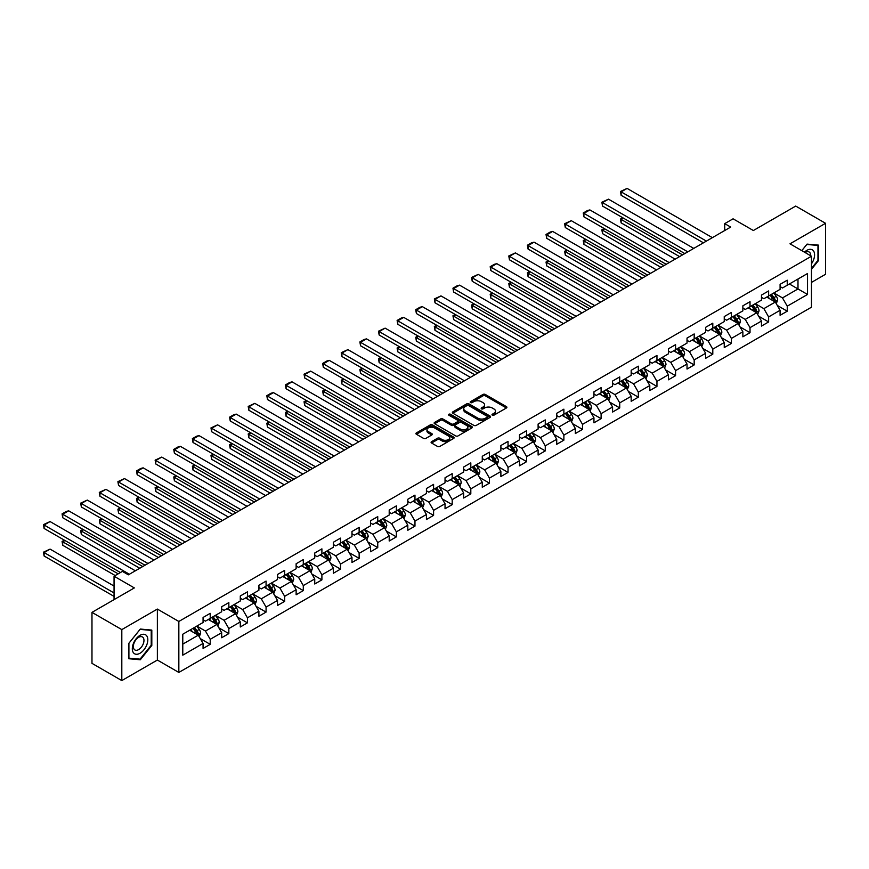 <?xml version="1.0" encoding="UTF-8"?>
<svg xmlns="http://www.w3.org/2000/svg" width="869" height="869" viewBox="0 0 869 869"><rect width="100%" height="100%" fill="white"/><g stroke="black" fill="none" stroke-linecap="round" stroke-linejoin="round"><path stroke-width="1.3" d="M492.321 415.165A1.162 0.673 0 0 0 493.961 415.165L506.41 407.985A1.651 0.956 0 0 0 506.899 407.311A1.651 0.956 0 0 0 506.41 406.627L485.326 394.461A1.651 0.956 0 0 0 482.99 394.461L470.542 401.641A1.162 0.673 0 0 0 472.182 402.597L473.79 401.663A5.301 3.063 0 0 1 481.285 401.663L483.045 402.673A5.301 3.063 0 0 1 484.598 404.845A5.301 3.063 0 0 1 483.045 407.007L481.437 407.93A1.162 0.673 0 0 0 483.077 408.875L484.685 407.952A5.301 3.063 0 0 1 492.18 407.952L493.94 408.962A5.301 3.063 0 0 1 495.493 411.124A5.301 3.063 0 0 1 493.94 413.296L492.321 414.22A1.162 0.673 0 0 0 492.321 415.165L492.321 414.22M431.567 441.658A1.651 0.956 0 0 0 431.089 442.332A1.651 0.956 0 0 0 431.567 443.005L437.487 446.427A1.651 0.956 0 0 0 439.823 446.427L453.651 438.443A1.651 0.956 0 0 0 454.129 437.77A1.651 0.956 0 0 0 453.651 437.096L432.566 424.919A1.651 0.956 0 0 0 430.22 424.919L416.403 432.903A1.651 0.956 0 0 0 415.914 433.577A1.651 0.956 0 0 0 416.403 434.25L423.551 438.378A1.651 0.956 0 0 0 425.886 438.378L431.806 434.967A1.651 0.956 0 0 0 432.284 434.283A1.651 0.956 0 0 0 431.806 433.609L428.265 431.567A4.432 2.553 0 0 1 426.961 429.753A4.432 2.553 0 0 1 429.699 427.396A4.432 2.553 0 0 1 434.533 427.95L448.404 435.966A4.432 2.553 0 0 1 449.707 437.77A4.432 2.553 0 0 1 446.97 440.138A4.432 2.553 0 0 1 442.136 439.584L439.823 438.248A1.651 0.956 0 0 0 437.487 438.248L431.567 441.658L431.567 443.005L437.487 439.616L437.487 438.248M811.472 282.403L825.55 274.278L825.55 223.3L795.722 206.072L753.358 230.524L733.078 218.814L724.724 223.637L730.688 227.081L128.373 574.833L122.399 571.389L114.056 576.212L114.056 599.632M121.812 629.601L121.812 680.579L157.365 660.049L157.365 609.071L121.812 629.601L91.973 612.373L134.337 587.922L114.056 576.212M157.365 609.071L178.84 621.465L811.472 256.225L811.472 307.202L178.84 672.443L178.84 621.465M825.55 223.3L789.997 243.82L811.472 256.225M473.909 425.397A1.651 0.956 0 0 0 476.255 425.397L490.073 417.413A1.651 0.956 0 0 0 490.561 416.74A1.651 0.956 0 0 0 490.073 416.066L468.988 403.889A1.651 0.956 0 0 0 466.642 403.889L452.825 411.873A1.651 0.956 0 0 0 452.347 412.547A1.651 0.956 0 0 0 452.825 413.22L473.909 425.397M449.251 415.415A1.162 0.673 0 0 1 450.424 415.588L450.424 414.209L471.856 426.581A1.651 0.956 0 0 1 472.345 427.255A1.651 0.956 0 0 1 471.856 427.928L458.039 435.912A1.651 0.956 0 0 1 455.693 435.912L434.619 423.735L434.619 422.388A1.651 0.956 0 0 0 434.131 423.062A1.651 0.956 0 0 0 434.619 423.735M434.619 422.388L440.529 418.977A1.651 0.956 0 0 1 442.875 418.977L451.424 423.909A1.651 0.956 0 0 0 453.759 423.909L457.691 421.639A1.651 0.956 0 0 0 458.169 420.965A1.651 0.956 0 0 0 457.691 420.292L448.784 415.154A1.162 0.673 0 0 1 450.424 414.209M121.812 680.579L91.973 663.351L91.973 612.373M200.261 638.585L210.222 644.342L210.222 639.312L221.682 632.697L221.682 637.727L228.84 633.599L228.84 628.569L240.289 621.954L240.289 626.984L247.448 622.845L247.448 617.816L258.908 611.2L258.908 616.23L266.066 612.102L266.066 607.073L277.515 600.457L277.515 605.487L284.674 601.359L284.674 596.33L296.133 589.714L296.133 594.744L303.292 590.605L303.292 585.576L314.741 578.96L314.741 583.99L321.899 579.862L321.899 574.833L333.359 568.217L333.359 573.247L340.518 569.119L340.518 564.09L351.978 557.474L351.978 562.504L359.136 558.365L359.136 553.336L370.585 546.72L370.585 551.75L377.743 547.622L377.743 542.593L389.203 535.977L389.203 541.007L396.362 536.879L396.362 531.85L407.811 525.234L407.811 530.264L414.969 526.125L414.969 521.096L426.429 514.491L426.429 519.51L433.588 515.382L433.588 510.353L445.037 503.738L445.037 508.767L452.206 504.639L452.206 499.61L463.655 492.995L463.655 498.024L470.813 493.885L470.813 488.856L482.273 482.252L482.273 487.27L489.432 483.142L489.432 478.113L500.881 471.498L500.881 476.527L508.039 472.399L508.039 467.37L519.499 460.755L519.499 465.784L526.657 461.645L526.657 456.616L538.107 450.012L538.107 455.041L545.265 450.902L545.265 445.873L556.725 439.258L556.725 444.287L563.883 440.159L563.883 435.13L575.343 428.515L575.343 433.544L582.502 429.405L582.502 424.376L593.951 417.772L593.951 422.801L601.109 418.662L601.109 413.633L612.569 407.018L612.569 412.047L619.727 407.919L619.727 402.89L631.176 396.275L631.176 401.304L638.335 397.166L638.335 392.136L649.795 385.532L649.795 390.561L656.953 386.423L656.953 381.393L668.402 374.778L668.402 379.807L675.571 375.68L675.571 370.65L687.021 364.035L687.021 369.064L694.179 364.926L694.179 359.896L705.639 353.292L705.639 358.321L712.797 354.183L712.797 349.153L724.246 342.538L724.246 347.567L731.405 343.44L731.405 338.41L742.865 331.795L742.865 336.824L750.023 332.686L750.023 327.656L761.472 321.052L761.472 326.081L768.63 321.943L768.63 316.913L780.09 310.298L780.09 315.328L787.249 311.2L787.249 306.17L807.529 294.461L807.529 273.518L797.992 279.025L797.992 288.942L807.529 294.461M210.222 644.342L203.064 648.47L203.064 643.44L182.783 655.161L182.783 634.218L203.064 622.497L203.064 617.479L210.222 613.34L210.222 618.37L221.682 611.754L221.682 606.725L228.84 602.597L228.84 607.627L240.289 601.011L240.289 595.982L247.448 591.843L247.448 596.873L258.908 590.268L258.908 585.239L266.066 581.1L266.066 586.13L277.515 579.514L277.515 574.485L284.674 570.357L284.674 575.387L296.133 568.771L296.133 563.742L303.292 559.603L303.292 564.633L314.741 558.028L314.741 552.999L321.899 548.86L321.899 553.89L333.359 547.274L333.359 542.245L340.518 538.117L340.518 543.147L351.978 536.531L351.978 531.502L359.136 527.364L359.136 532.393L370.585 525.788L370.585 520.759L377.743 516.62L377.743 521.65L389.203 515.035L389.203 510.005L396.362 505.877L396.362 510.907L407.811 504.292L407.811 499.262L414.969 495.124L414.969 500.153L426.429 493.549L426.429 488.519L433.588 484.381L433.588 489.41L445.037 482.795L445.037 477.765L452.206 473.638L452.206 478.667L463.655 472.052L463.655 467.022L470.813 462.884L470.813 467.913L482.273 461.309L482.273 456.279L489.432 452.141L489.432 457.17L500.881 450.555L500.881 445.525L508.039 441.398L508.039 446.427L519.499 439.812L519.499 434.782L526.657 430.644L526.657 435.673L538.107 429.069L538.107 424.039L545.265 419.901L545.265 424.93L556.725 418.315L556.725 413.286L563.883 409.158L563.883 414.187L575.343 407.572L575.343 402.543L582.502 398.404L582.502 403.433L593.951 396.829L593.951 391.8L601.109 387.661L601.109 392.69L612.569 386.075L612.569 381.046L619.727 376.918L619.727 381.947L631.176 375.332L631.176 370.303L638.335 366.175L638.335 371.193L649.795 364.589L649.795 359.56L656.953 355.421L656.953 360.45L668.402 353.835L668.402 348.806L675.571 344.678L675.571 349.707L687.021 343.092L687.021 338.063L694.179 333.935L694.179 338.953L705.639 332.349L705.639 327.32L712.797 323.181L712.797 328.21L724.246 321.595L724.246 316.566L731.405 312.438L731.405 317.467L742.865 310.852L742.865 305.823L750.023 301.695L750.023 306.724L761.472 300.109L761.472 295.08L768.63 290.941L768.63 295.971L780.09 289.355L780.09 284.326L787.249 280.198L787.249 285.228L807.529 273.518M208.31 619.467L216.902 624.431L205.453 631.046L196.861 626.082M203.064 619.749L205.453 621.129L210.222 618.37M205.453 631.046L210.222 639.312M216.902 624.431L221.682 632.697M226.928 608.724L235.521 613.688L224.061 620.303L215.469 615.339M221.682 608.995L224.061 610.375L228.84 607.627M224.061 620.303L228.84 628.569M235.521 613.688L240.289 621.954M245.536 597.981L254.128 602.934L242.679 609.549L234.087 604.596M240.289 598.252L242.679 599.632L247.448 596.873M242.679 609.549L247.448 617.816M254.128 602.934L258.908 611.2M264.154 587.227L272.747 592.191L261.287 598.806L252.694 593.842M258.908 587.509L261.287 588.889L266.066 586.13M261.287 598.806L266.066 607.073M272.747 592.191L277.515 600.457M282.773 576.484L291.354 581.448L279.905 588.063L271.313 583.099M277.515 576.766L279.905 578.135L284.674 575.387M279.905 588.063L284.674 596.33M291.354 581.448L296.133 589.714M301.38 565.741L309.972 570.694L298.523 577.309L289.931 572.356M296.133 566.012L298.523 567.392L303.292 564.633M298.523 577.309L303.292 585.576M309.972 570.694L314.741 578.96M319.998 554.987L328.591 559.951L317.131 566.566L308.538 561.602M314.741 555.269L317.131 556.649L321.899 553.89M317.131 566.566L321.899 574.833M328.591 559.951L333.359 568.217M338.606 544.244L347.198 549.208L335.749 555.823L327.157 550.859M333.359 544.526L335.749 545.895L340.518 543.147M335.749 555.823L340.518 564.09M347.198 549.208L351.978 557.474M357.224 533.501L365.816 538.454L354.356 545.069L345.764 540.116M351.978 533.772L354.356 535.152L359.136 532.393M354.356 545.069L359.136 553.336M365.816 538.454L370.585 546.72M375.832 522.758L384.424 527.711L372.975 534.326L364.383 529.362M370.585 523.029L372.975 524.409L377.743 521.65M372.975 534.326L377.743 542.593M384.424 527.711L389.203 535.977M394.45 512.004L403.042 516.968L391.582 523.583L383.001 518.619M389.203 512.286L391.582 513.655L396.362 510.907M391.582 523.583L396.362 531.85M403.042 516.968L407.811 525.234M413.068 501.261L421.661 506.214L410.201 512.829L401.608 507.876M407.811 501.532L410.201 502.912L414.969 500.153M410.201 512.829L414.969 521.096M421.661 506.214L426.429 514.491M431.676 490.518L440.268 495.471L428.819 502.086L420.227 497.122M426.429 490.789L428.819 492.169L433.588 489.41M428.819 502.086L433.588 510.353M440.268 495.471L445.037 503.738M450.294 479.764L458.886 484.728L447.426 491.343L438.834 486.379M445.037 480.046L447.426 481.415L452.206 478.667M447.426 491.343L452.206 499.61M458.886 484.728L463.655 492.995M468.902 469.021L477.494 473.985L466.045 480.59L457.452 475.636M463.655 469.293L466.045 470.672L470.813 467.913M466.045 480.59L470.813 488.856M477.494 473.985L482.273 482.252M487.52 458.278L496.112 463.231L484.652 469.847L476.06 464.882M482.273 458.55L484.652 459.929L489.432 457.17M484.652 469.847L489.432 478.113M496.112 463.231L500.881 471.498M506.138 447.524L514.72 452.488L503.27 459.104L494.678 454.139M500.881 447.807L503.27 449.175L508.039 446.427M503.27 459.104L508.039 467.37M514.72 452.488L519.499 460.755M524.746 436.781L533.338 441.745L521.878 448.35L513.297 443.396M519.499 437.053L521.878 438.432L526.657 435.673M521.878 448.35L526.657 456.616M533.338 441.745L538.107 450.012M543.364 426.038L551.956 430.991L540.496 437.607L531.904 432.643M538.107 426.31L540.496 427.689L545.265 424.93M540.496 437.607L545.265 445.873M551.956 430.991L556.725 439.258M561.971 415.284L570.564 420.248L559.115 426.864L550.522 421.899M556.725 415.567L559.115 416.935L563.883 414.187M559.115 426.864L563.883 435.13M570.564 420.248L575.343 428.515M580.59 404.541L589.182 409.505L577.722 416.11L569.13 411.156M575.343 404.813L577.722 406.192L582.502 403.433M577.722 416.11L582.502 424.376M589.182 409.505L593.951 417.772M599.197 393.798L607.789 398.752L596.34 405.367L587.748 400.403M593.951 394.07L596.34 395.449L601.109 392.69M596.34 405.367L601.109 413.633M607.789 398.752L612.569 407.018M617.816 383.044L626.408 388.008L614.948 394.624L606.356 389.66M612.569 383.327L614.948 384.695L619.727 381.947M614.948 394.624L619.727 402.89M626.408 388.008L631.176 396.275M636.434 372.301L645.015 377.265L633.566 383.87L624.974 378.917M631.176 372.573L633.566 373.952L638.335 371.193M633.566 383.87L638.335 392.136M645.015 377.265L649.795 385.532M655.041 361.558L663.634 366.512L652.184 373.127L643.592 368.163M649.795 361.83L652.184 363.209L656.953 360.45M652.184 373.127L656.953 381.393M663.634 366.512L668.402 374.778M673.66 350.804L682.252 355.769L670.792 362.384L662.2 357.42M668.402 351.087L670.792 352.456L675.571 349.707M670.792 362.384L675.571 370.65M682.252 355.769L687.021 364.035M692.267 340.061L700.859 345.026L689.41 351.63L680.818 346.677M687.021 340.333L689.41 341.713L694.179 338.953M689.41 351.63L694.179 359.896M700.859 345.026L705.639 353.292M710.885 329.318L719.478 334.272L708.018 340.887L699.426 335.923M705.639 329.59L708.018 330.97L712.797 328.21M708.018 340.887L712.797 349.153M719.478 334.272L724.246 342.538M729.493 318.565L738.085 323.529L726.636 330.144L718.044 325.18M724.246 318.847L726.636 320.226L731.405 317.467M726.636 330.144L731.405 338.41M738.085 323.529L742.865 331.795M748.111 307.822L756.703 312.786L745.244 319.39L736.662 314.437M742.865 308.093L745.244 309.473L750.023 306.724M745.244 319.39L750.023 327.656M756.703 312.786L761.472 321.052M766.73 297.079L775.322 302.032L763.862 308.647L755.27 303.683M761.472 297.35L763.862 298.73L768.63 295.971M763.862 308.647L768.63 316.913M775.322 302.032L780.09 310.298M789.4 283.989L797.992 288.942L782.48 297.904L773.888 292.94M780.09 286.607L782.48 287.987L787.249 285.228M782.48 297.904L787.249 306.17M157.365 660.049L178.84 672.443M724.724 223.637L724.724 230.524M182.783 644.135L198.295 635.174L189.703 630.221M198.295 635.174L203.064 643.44M777.288 305.443L787.249 311.2M758.67 316.197L768.63 321.943M740.062 326.94L750.023 332.686M721.444 337.683L731.405 343.44M702.825 348.436L712.797 354.183M684.218 359.179L694.179 364.926M665.6 369.922L675.571 375.68M646.992 380.676L656.953 386.423M628.374 391.419L638.335 397.166M609.766 402.162L619.727 407.919M591.148 412.905L601.109 418.662M572.53 423.659L582.502 429.405M553.922 434.402L563.883 440.159M535.304 445.145L545.265 450.902M516.697 455.899L526.657 461.645M498.078 466.642L508.039 472.399M479.471 477.385L489.432 483.142M460.852 488.139L470.813 493.885M442.234 498.882L452.206 504.639M423.627 509.625L433.588 515.382M405.008 520.379L414.969 526.125M386.401 531.122L396.362 536.879M367.783 541.865L377.743 547.622M349.164 552.619L359.136 558.365M330.557 563.362L340.518 569.119M311.938 574.105L321.899 579.862M293.331 584.859L303.292 590.605M274.713 595.602L284.674 601.359M256.105 606.345L266.066 612.102M237.487 617.099L247.448 622.845M218.869 627.842L228.84 633.599M811.472 269.325L818.565 260.494L818.565 245.134L807.051 244.113L801.805 250.641L806.812 244.45L817.968 245.449L817.968 260.32L811.472 268.412M128.786 658.735L140.3 659.767L151.814 645.439L151.814 630.09L140.3 629.058L128.786 643.386L128.786 658.735M817.968 260.146L818.565 260.494M151.217 645.091L151.814 645.439M139.083 659.06L140.3 659.767M492.788 415.328L493.94 414.665A5.301 3.063 0 0 0 495.493 412.503L495.493 411.124M484.598 404.845L484.598 406.214A5.301 3.063 0 0 1 483.045 408.387L481.893 409.049M506.41 406.627L506.41 407.985L485.326 395.84A1.651 0.956 0 0 0 482.99 395.84L471.009 402.76M490.051 417.435L468.988 405.269A1.651 0.956 0 0 0 466.642 405.269L452.847 413.242M487.14 417.218A1.162 0.673 0 0 0 487.14 416.273L468.641 405.584A1.162 0.673 0 0 0 467.001 405.584L465.295 406.562A5.301 3.063 0 0 0 463.753 408.723A5.301 3.063 0 0 0 465.295 410.896L477.95 418.195A5.301 3.063 0 0 0 485.445 418.195L487.14 417.218L487.14 418.597A1.162 0.673 0 0 0 487.487 418.119L487.487 416.74M463.753 408.723L463.753 410.103A5.301 3.063 0 0 0 465.295 412.264L465.295 410.896M487.14 418.597L485.445 419.575A5.301 3.063 0 0 1 477.95 419.575L465.295 412.264M434.641 423.757L440.529 420.346L440.529 418.977M458.169 420.965L458.169 422.345A1.651 0.956 0 0 1 457.691 423.018L453.759 425.289A1.651 0.956 0 0 1 451.424 425.289L442.875 420.346A1.651 0.956 0 0 0 440.529 420.346M450.424 415.588L471.834 427.95M460.298 429.025A4.432 2.553 0 0 0 465.121 429.59A4.432 2.553 0 0 0 467.859 427.222A4.432 2.553 0 0 0 466.555 425.408L461.667 422.595A1.651 0.956 0 0 0 459.332 422.595L455.399 424.854A1.651 0.956 0 0 0 454.921 425.528A1.651 0.956 0 0 0 455.399 426.212L460.298 429.025L460.298 430.405A4.432 2.553 0 0 0 465.121 430.959A4.432 2.553 0 0 0 467.859 428.602L467.859 427.222M454.921 425.528L454.921 426.907A1.651 0.956 0 0 0 455.399 427.581L455.399 426.212M460.298 430.405L455.399 427.581M449.707 437.77L449.707 439.149A4.432 2.553 0 0 1 446.97 441.506A4.432 2.553 0 0 1 442.136 440.952L439.823 439.616A1.651 0.956 0 0 0 437.487 439.616M426.961 429.753L426.961 431.133A4.432 2.553 0 0 0 428.265 432.947L428.265 431.567M431.806 433.609L431.806 434.967L428.265 432.947M453.629 438.454L432.566 426.299A1.651 0.956 0 0 0 430.22 426.299L416.425 434.272M776.256 303.672L777.679 300.087A4.475 2.585 -120 0 0 776.256 296.286L773.79 292.994M769.499 298.675L767.827 296.438M682.545 254.878L621.129 219.422L621.129 222.866L679.558 256.605M770.086 295.134L772.552 298.415A4.475 2.585 60 0 1 773.834 301.108L775.267 300.283A4.475 2.585 -120 0 0 773.986 297.589L771.52 294.309M770.401 294.949L773.138 298.599A2.281 1.314 60 0 1 773.551 299.294L775.267 300.283M623.399 218.119L621.129 219.422L620.477 219.042L622.747 217.739M621.129 222.866L620.477 219.042M706.41 241.104L621.129 191.864L621.129 195.308L703.423 242.82M712.374 237.661L627.103 188.421L621.129 191.864L620.477 191.495L627.103 188.421M621.129 195.308L620.477 191.495M811.472 263.807A10.971 6.333 120 0 0 813.536 259.929A10.971 6.333 120 0 0 812.852 250.218A10.971 6.333 120 0 0 804.444 252.173M817.229 245.015L817.968 245.449M810.712 255.779A7.506 4.334 120 0 0 809.158 252.01A7.506 4.334 120 0 0 805.118 252.553M140.061 653.227A10.971 6.333 120 0 0 147.817 639.79A10.971 6.333 120 0 0 140.061 635.315A10.971 6.333 120 0 0 132.305 648.752A10.971 6.333 120 0 0 140.061 653.227M138.649 649.588A7.506 4.334 120 0 0 143.559 642.973A7.506 4.334 120 0 0 142.407 636.955A7.506 4.334 120 0 0 138.649 637.325A7.506 4.334 120 0 0 133.75 643.94A7.506 4.334 120 0 0 134.891 649.958A7.506 4.334 120 0 0 138.649 649.588M128.905 643.277L140.061 629.395L151.217 630.394L151.217 645.265L140.061 659.147L128.905 658.148L128.905 643.277M150.478 629.971L151.217 630.394M757.649 314.415L759.061 310.841A4.475 2.585 -120 0 0 757.638 307.029L755.172 303.748M750.881 309.418L749.208 307.192M663.927 265.632L602.521 230.166L602.521 233.62L660.951 267.348M751.479 305.877L753.944 309.168A4.475 2.585 60 0 1 755.215 311.852L756.649 311.026A4.475 2.585 -120 0 0 755.367 308.343L752.912 305.052M751.783 305.703L754.52 309.342A2.281 1.314 60 0 1 754.933 310.037L756.649 311.026M604.791 228.862L602.521 230.166L601.859 229.796L604.129 228.482M602.521 233.62L601.859 229.796M739.03 325.158L740.453 321.584A4.475 2.585 -120 0 0 739.019 317.782L736.564 314.491M732.274 320.172L730.601 317.935M645.319 276.375L583.903 240.919L583.903 244.363L642.332 278.091M732.86 316.62L735.326 319.911A4.475 2.585 60 0 1 736.608 322.605L738.042 321.78A4.475 2.585 -120 0 0 736.76 319.086L734.294 315.795M733.175 316.446L735.902 320.096A2.281 1.314 60 0 1 736.325 320.78L738.042 321.78M586.173 239.605L583.903 240.919L583.251 240.539L585.521 239.225M583.903 244.363L583.251 240.539M687.792 251.847L602.521 202.618L602.521 206.062L684.815 253.574M693.766 248.404L608.485 199.175L602.521 202.618L601.859 202.238L608.485 199.175M602.521 206.062L601.859 202.238M669.184 262.601L583.903 213.361L583.903 216.805L666.197 264.317M675.148 259.147L589.866 209.918L583.903 213.361L583.251 212.981L587.422 210.57L589.866 209.918M583.903 216.805L583.251 212.981M720.423 335.912L721.835 332.327A4.475 2.585 -120 0 0 720.412 328.525L717.946 325.234M713.655 330.915L711.983 328.678M626.701 287.118L565.295 251.662L565.295 255.106L623.725 288.845M714.253 327.374L716.708 330.654A4.475 2.585 60 0 1 717.99 333.348L719.423 332.523A4.475 2.585 -120 0 0 718.142 329.829L715.676 326.548M714.557 327.189L717.294 330.839A2.281 1.314 60 0 1 717.707 331.534L719.423 332.523M567.555 250.359L565.295 251.662L564.633 251.282L566.903 249.979M565.295 255.106L564.633 251.282M701.804 346.655L703.227 343.081A4.475 2.585 -120 0 0 701.794 339.268L699.339 335.988M695.037 341.658L693.364 339.431M608.094 297.871L546.677 262.405L546.677 265.86L605.106 299.588M695.634 338.117L698.1 341.408A4.475 2.585 60 0 1 699.382 344.091L700.805 343.266A4.475 2.585 -120 0 0 699.534 340.583L697.068 337.291M695.95 337.943L698.676 341.582A2.281 1.314 60 0 1 699.089 342.277L700.805 343.266M548.947 261.102L546.677 262.405L546.025 262.036L548.285 260.722M546.677 265.86L546.025 262.036M683.186 357.398L684.609 353.824A4.475 2.585 -120 0 0 683.186 350.022L680.72 346.731M676.43 352.412L674.757 350.174M589.475 308.614L528.059 273.159L528.059 276.603L586.499 310.331M677.016 348.86L679.482 352.151A4.475 2.585 60 0 1 680.764 354.845L682.198 354.02A4.475 2.585 -120 0 0 680.916 351.326L678.45 348.034M677.331 348.686L680.069 352.336A2.281 1.314 60 0 1 680.481 353.02L682.198 354.02M530.329 271.845L528.059 273.159L527.407 272.779L529.677 271.465M528.059 276.603L527.407 272.779M650.566 273.344L565.295 224.104L565.295 227.548L647.59 275.06M656.529 269.901L571.259 220.661L565.295 224.104L564.633 223.724L571.259 220.661M565.295 227.548L564.633 223.724M631.959 284.087L546.677 234.858L546.677 238.302L628.971 285.814M637.922 280.644L552.641 231.415L546.677 234.858L546.025 234.478L550.196 232.066L552.641 231.415M546.677 238.302L546.025 234.478M613.34 294.841L528.059 245.601L528.059 249.045L610.353 296.557M619.304 291.387L534.033 242.158L528.059 245.601L527.407 245.221L531.589 242.809L534.033 242.158M528.059 249.045L527.407 245.221M664.579 368.152L665.991 364.567A4.475 2.585 -120 0 0 664.568 360.765L662.102 357.474M657.811 363.155L656.138 360.917M570.868 319.357L509.451 283.902L509.451 287.346L567.881 321.085M658.409 359.614L660.874 362.894A4.475 2.585 60 0 1 662.145 365.588L663.579 364.763A4.475 2.585 -120 0 0 662.297 362.069L659.843 358.788M658.724 359.429L661.45 363.079A2.281 1.314 60 0 1 661.863 363.774L663.579 364.763M511.722 282.599L509.451 283.902L508.789 283.522L511.059 282.219M509.451 287.346L508.789 283.522M594.733 305.584L509.451 256.344L509.451 259.788L591.746 307.3M600.696 302.14L515.415 252.901L509.451 256.344L508.789 255.964L515.415 252.901M509.451 259.788L508.789 255.964M645.96 378.895L647.383 375.321A4.475 2.585 -120 0 0 645.96 371.508L643.494 368.228M639.204 373.898L637.531 371.671M552.249 330.111L490.833 294.645L490.833 298.1L549.262 331.828M639.79 370.357L642.256 373.648A4.475 2.585 60 0 1 643.538 376.331L644.972 375.506A4.475 2.585 -120 0 0 643.69 372.823L641.224 369.531M640.105 370.183L642.843 373.822A2.281 1.314 60 0 1 643.256 374.517L644.972 375.506M493.103 293.342L490.833 294.645L490.181 294.276L492.451 292.962M490.833 298.1L490.181 294.276M576.114 316.327L490.833 267.098L490.833 270.541L573.127 318.054M582.078 312.883L496.807 263.655L490.833 267.098L490.181 266.718L494.352 264.306L496.807 263.655M490.833 270.541L490.181 266.718M627.353 389.638L628.765 386.064A4.475 2.585 -120 0 0 627.342 382.251L624.876 378.971M620.585 384.652L618.913 382.414M533.631 340.854L472.225 305.399L472.225 308.843L530.655 342.571M621.183 381.1L623.638 384.391A4.475 2.585 60 0 1 624.92 387.085L626.353 386.26A4.475 2.585 -120 0 0 625.072 383.566L622.617 380.274M621.487 380.926L624.224 384.576A2.281 1.314 60 0 1 624.637 385.26L626.353 386.26M474.485 304.085L472.225 305.399L471.563 305.019L473.833 303.705M472.225 308.843L471.563 305.019M557.496 327.081L472.225 277.841L472.225 281.284L554.52 328.797M563.47 323.626L478.189 274.398L472.225 277.841L471.563 277.461L478.189 274.398M472.225 281.284L471.563 277.461M608.734 400.392L610.157 396.807A4.475 2.585 -120 0 0 608.724 393.005L606.269 389.714M601.967 395.395L600.294 393.157M515.024 351.597L453.607 316.142L453.607 319.586L512.037 353.325M602.565 391.854L605.03 395.134A4.475 2.585 60 0 1 606.312 397.828L607.746 397.003A4.475 2.585 -120 0 0 606.464 394.309L603.998 391.028M602.88 391.669L605.606 395.319A2.281 1.314 60 0 1 606.019 396.014L607.746 397.003M455.877 314.839L453.607 316.142L452.955 315.762L455.215 314.459M453.607 319.586L452.955 315.762M538.889 337.824L453.607 288.584L453.607 292.027L535.901 339.54M544.852 334.38L459.571 285.141L453.607 288.584L452.955 288.204L457.127 285.792L459.571 285.141M453.607 292.027L452.955 288.204M590.127 411.135L591.539 407.561A4.475 2.585 -120 0 0 590.116 403.748L587.65 400.468M583.36 406.138L581.687 403.911M496.405 362.351L435 326.885L435 330.339L493.429 364.068M583.957 402.597L586.412 405.888A4.475 2.585 60 0 1 587.694 408.571L589.128 407.746A4.475 2.585 -120 0 0 587.846 405.063L585.38 401.771M584.261 402.423L586.999 406.062A2.281 1.314 60 0 1 587.411 406.757L589.128 407.746M437.259 325.582L435 326.885L434.337 326.516L436.607 325.202M435 330.339L434.337 326.516M520.27 348.567L435 299.338L435 302.781L517.294 350.294M526.234 345.123L440.963 295.894L435 299.338L434.337 298.958L440.963 295.894M435 302.781L434.337 298.958M571.509 421.878L572.932 418.304A4.475 2.585 -120 0 0 571.498 414.491L569.043 411.211M564.741 416.881L563.069 414.654M477.798 373.094L416.381 337.639L416.381 341.082L474.811 374.811M565.339 413.34L567.805 416.631A4.475 2.585 60 0 1 569.086 419.325L570.509 418.5A4.475 2.585 -120 0 0 569.238 415.806L566.773 412.514M565.654 413.166L568.38 416.816A2.281 1.314 60 0 1 568.793 417.5L570.509 418.5M418.652 336.325L416.381 337.639L415.73 337.259L417.989 335.945M416.381 341.082L415.73 337.259M501.663 359.31L416.381 310.081L416.381 313.524L498.676 361.037M507.626 355.866L422.345 306.638L416.381 310.081L415.73 309.701L419.901 307.289L422.345 306.638M416.381 313.524L415.73 309.701M552.89 432.632L554.313 429.047A4.475 2.585 -120 0 0 552.89 425.245L550.425 421.954M546.134 427.635L544.461 425.397M459.18 383.837L397.763 348.382L397.763 351.826L456.192 385.564M546.72 424.094L549.186 427.374A4.475 2.585 60 0 1 550.468 430.068L551.902 429.243A4.475 2.585 -120 0 0 550.62 426.549L548.154 423.268M547.035 423.909L549.773 427.559A2.281 1.314 60 0 1 550.186 428.254L551.902 429.243M400.033 347.079L397.763 348.382L397.111 348.002L399.382 346.698M397.763 351.826L397.111 348.002M483.045 370.064L397.763 320.824L397.763 324.267L480.057 371.78M489.008 366.62L403.737 317.381L397.763 320.824L397.111 320.444L401.282 318.032L403.737 317.381M397.763 324.267L397.111 320.444M534.283 443.375L535.695 439.801A4.475 2.585 -120 0 0 534.272 435.988L531.806 432.697M527.516 438.378L525.843 436.151M440.572 394.591L379.156 359.125L379.156 362.579L437.585 396.307M528.113 434.837L530.579 438.128A4.475 2.585 60 0 1 531.85 440.811L533.284 439.986A4.475 2.585 -120 0 0 532.002 437.303L529.547 434.011M528.428 434.663L531.155 438.302A2.281 1.314 60 0 1 531.567 438.997L533.284 439.986M381.426 357.822L379.156 359.125L378.493 358.756L380.763 357.441M379.156 362.579L378.493 358.756M464.426 380.807L379.156 331.578L379.156 335.021L461.45 382.534M470.401 377.363L385.119 328.134L379.156 331.578L378.493 331.198L385.119 328.134M379.156 335.021L378.493 331.198M515.665 454.118L517.088 450.544A4.475 2.585 -120 0 0 515.654 446.731L513.199 443.451M508.908 449.121L507.235 446.894M421.954 405.334L360.537 369.879L360.537 373.322L418.967 407.05M509.495 445.58L511.96 448.871A4.475 2.585 60 0 1 513.242 451.565L514.676 450.739A4.475 2.585 -120 0 0 513.394 448.046L510.929 444.754M509.81 445.406L512.536 449.056A2.281 1.314 60 0 1 512.96 449.74L514.676 450.739M362.808 368.565L360.537 369.879L359.885 369.499L362.156 368.184M360.537 373.322L359.885 369.499M445.819 391.55L360.537 342.321L360.537 345.764L442.832 393.277M451.782 388.106L366.501 338.877L360.537 342.321L359.885 341.941L364.057 339.529L366.501 338.877M360.537 345.764L359.885 341.941M497.057 464.861L498.469 461.287A4.475 2.585 -120 0 0 497.046 457.485L494.58 454.194M490.29 459.875L488.617 457.637M403.335 416.077L341.93 380.622L341.93 384.065L400.359 417.804M490.887 456.334L493.342 459.614A4.475 2.585 60 0 1 494.624 462.308L496.058 461.482A4.475 2.585 -120 0 0 494.776 458.789L492.31 455.508M491.191 456.149L493.929 459.799A2.281 1.314 60 0 1 494.342 460.494L496.058 461.482M344.189 379.318L341.93 380.622L341.267 380.242L343.537 378.938M341.93 384.065L341.267 380.242M427.2 402.304L341.93 353.064L341.93 356.507L424.224 404.02M433.175 398.86L347.893 349.62L341.93 353.064L341.267 352.684L347.893 349.62M341.93 356.507L341.267 352.684M478.439 475.615L479.862 472.041A4.475 2.585 -120 0 0 478.428 468.228L475.973 464.937M471.671 470.618L469.999 468.391M384.728 426.831L323.311 391.365L323.311 394.808L381.741 428.547M472.269 467.077L474.735 470.368A4.475 2.585 60 0 1 476.016 473.051L477.439 472.225A4.475 2.585 -120 0 0 476.169 469.542L473.703 466.251M472.584 466.892L475.31 470.542A2.281 1.314 60 0 1 475.723 471.237L477.439 472.225M325.582 390.062L323.311 391.365L322.66 390.996L324.919 389.681M323.311 394.808L322.66 390.996M408.593 413.047L323.311 363.818L323.311 367.261L405.606 414.774M414.556 409.603L329.275 360.374L323.311 363.818L322.66 363.438L326.831 361.026L329.275 360.374M323.311 367.261L322.66 363.438M459.82 486.358L461.243 482.784A4.475 2.585 -120 0 0 459.82 478.971L457.355 475.691M453.064 481.361L451.391 479.134M366.11 437.574L304.704 402.119L304.704 405.562L363.133 439.29M453.661 477.82L456.116 481.111A4.475 2.585 60 0 1 457.398 483.805L458.832 482.979A4.475 2.585 -120 0 0 457.55 480.285L455.084 476.994M453.966 477.646L456.703 481.296A2.281 1.314 60 0 1 457.116 481.98L458.832 482.979M306.963 400.805L304.704 402.119L304.041 401.739L306.312 400.424M304.704 405.562L304.041 401.739M389.975 423.79L304.704 374.561L304.704 378.004L386.998 425.517M395.938 420.346L310.667 371.117L304.704 374.561L304.041 374.181L310.667 371.117M304.704 378.004L304.041 374.181M441.213 497.101L442.636 493.527A4.475 2.585 -120 0 0 441.202 489.725L438.736 486.434M434.446 492.115L432.773 489.877M347.502 448.317L286.086 412.862L286.086 416.305L344.515 450.044M435.043 488.574L437.509 491.854A4.475 2.585 60 0 1 438.78 494.548L440.214 493.722A4.475 2.585 -120 0 0 438.932 491.028L436.477 487.748M435.358 488.389L438.085 492.039A2.281 1.314 60 0 1 438.497 492.734L440.214 493.722M288.356 411.558L286.086 412.862L285.434 412.482L287.693 411.178M286.086 416.305L285.434 412.482M371.367 434.543L286.086 385.304L286.086 388.747L368.38 436.26M377.331 431.1L292.049 381.86L286.086 385.304L285.434 384.924L289.605 382.512L292.049 381.86M286.086 388.747L285.434 384.924M422.595 507.854L424.018 504.281A4.475 2.585 -120 0 0 422.595 500.468L420.129 497.177M415.838 502.858L414.165 500.631M328.884 459.06L267.467 423.605L267.467 427.048L325.897 460.787M416.425 499.317L418.891 502.608A4.475 2.585 60 0 1 420.172 505.291L421.606 504.465A4.475 2.585 -120 0 0 420.324 501.782L417.859 498.491M416.74 499.132L419.477 502.782A2.281 1.314 60 0 1 419.89 503.477L421.606 504.465M269.738 422.301L267.467 423.605L266.816 423.225L269.086 421.921M267.467 427.048L266.816 423.225M352.749 445.286L267.467 396.058L267.467 399.501L349.762 447.014M358.712 441.843L273.442 392.614L267.467 396.058L266.816 395.677L270.987 393.266L273.442 392.614M267.467 399.501L266.816 395.677M403.987 518.597L405.399 515.024A4.475 2.585 -120 0 0 403.976 511.211L401.511 507.93M397.22 513.601L395.547 511.374M310.266 469.814L248.86 434.359L248.86 437.802L307.289 471.53M397.817 510.06L400.272 513.351A4.475 2.585 60 0 1 401.554 516.045L402.988 515.219A4.475 2.585 -120 0 0 401.706 512.525L399.251 509.234M398.121 509.886L400.859 513.536A2.281 1.314 60 0 1 401.272 514.22L402.988 515.219M251.13 433.044L248.86 434.359L248.197 433.979L250.468 432.664M248.86 437.802L248.197 433.979M334.13 456.029L248.86 406.801L248.86 410.244L331.154 457.757M340.105 452.586L254.823 403.357L248.86 406.801L248.197 406.42L254.823 403.357M248.86 410.244L248.197 406.42M385.369 529.34L386.792 525.767A4.475 2.585 -120 0 0 385.358 521.965L382.903 518.674M378.612 524.355L376.929 522.117M291.658 480.557L230.242 445.102L230.242 448.545L288.671 482.284M379.199 520.813L381.665 524.094A4.475 2.585 60 0 1 382.947 526.788L384.38 525.962A4.475 2.585 -120 0 0 383.099 523.268L380.633 519.988M379.514 520.629L382.241 524.279A2.281 1.314 60 0 1 382.664 524.974L384.38 525.962M232.512 443.798L230.242 445.102L229.59 444.722L231.86 443.418M230.242 448.545L229.59 444.722M315.523 466.783L230.242 417.544L230.242 420.987L312.536 468.5M321.487 463.34L236.205 414.1L230.242 417.544L229.59 417.163L233.761 414.752L236.205 414.1M230.242 420.987L229.59 417.163M366.761 540.094L368.174 536.521A4.475 2.585 -120 0 0 366.751 532.708L364.285 529.417M359.994 535.098L358.321 532.871M273.04 491.3L211.634 455.845L211.634 459.288L270.063 493.027M360.592 531.556L363.046 534.848A4.475 2.585 60 0 1 364.328 537.531L365.762 536.705A4.475 2.585 -120 0 0 364.48 534.022L362.015 530.731M360.896 531.372L363.633 535.022A2.281 1.314 60 0 1 364.046 535.717L365.762 536.705M213.893 454.541L211.634 455.845L210.971 455.465L213.242 454.161M211.634 459.288L210.971 455.465M296.905 477.526L211.634 428.298L211.634 431.741L293.928 479.253M302.868 474.083L217.598 424.843L211.634 428.298L210.971 427.917L217.598 424.843M211.634 431.741L210.971 427.917M348.143 550.837L349.566 547.264A4.475 2.585 -120 0 0 348.132 543.451L345.677 540.17M341.376 545.841L339.703 543.614M254.432 502.054L193.016 466.599L193.016 470.042L251.445 503.77M341.973 542.299L344.439 545.591A4.475 2.585 60 0 1 345.721 548.285L347.144 547.448A4.475 2.585 -120 0 0 345.873 544.765L343.407 541.474M342.288 542.126L345.015 545.775A2.281 1.314 60 0 1 345.427 546.46L347.144 547.448M195.286 465.284L193.016 466.599L192.364 466.218L194.623 464.904M193.016 470.042L192.364 466.218M278.297 488.269L193.016 439.041L193.016 442.484L275.31 489.997M284.261 484.826L198.979 435.597L193.016 439.041L192.364 438.66L196.535 436.249L198.979 435.597M193.016 442.484L192.364 438.66M329.525 561.58L330.948 558.007A4.475 2.585 -120 0 0 329.525 554.205L327.059 550.913M322.768 556.594L321.096 554.357M235.814 512.797L174.397 477.342L174.397 480.785L232.838 514.524M323.355 553.053L325.821 556.334A4.475 2.585 60 0 1 327.102 559.028L328.536 558.202A4.475 2.585 -120 0 0 327.255 555.508L324.789 552.228M323.67 552.869L326.407 556.518A2.281 1.314 60 0 1 326.82 557.214L328.536 558.202M176.668 476.027L174.397 477.342L173.746 476.962L176.016 475.658M174.397 480.785L173.746 476.962M259.679 499.023L174.397 449.784L174.397 453.227L256.692 500.74M265.642 495.58L180.372 446.34L174.397 449.784L173.746 449.403L177.928 446.992L180.372 446.34M174.397 453.227L173.746 449.403M310.917 572.334L312.329 568.76A4.475 2.585 -120 0 0 310.906 564.948L308.441 561.656M304.15 567.338L302.477 565.1M217.207 523.54L155.79 488.085L155.79 491.528L214.219 525.267M304.747 563.796L307.213 567.088A4.475 2.585 60 0 1 308.484 569.771L309.918 568.945A4.475 2.585 -120 0 0 308.636 566.262L306.181 562.971M305.062 563.612L307.789 567.261A2.281 1.314 60 0 1 308.202 567.957L309.918 568.945M158.06 486.781L155.79 488.085L155.127 487.705L157.398 486.401M155.79 491.528L155.127 487.705M241.061 509.766L155.79 460.537L155.79 463.981L238.084 511.493M247.035 506.323L161.753 457.083L155.79 460.537L155.127 460.157L161.753 457.083M155.79 463.981L155.127 460.157M292.299 583.077L293.722 579.504A4.475 2.585 -120 0 0 292.299 575.691L289.833 572.41M285.543 578.081L283.87 575.854M198.588 534.294L137.172 498.839L137.172 502.282L195.601 536.01M286.129 574.539L288.595 577.831A4.475 2.585 60 0 1 289.877 580.525L291.311 579.688A4.475 2.585 -120 0 0 290.029 577.005L287.563 573.714M286.444 574.366L289.181 578.015A2.281 1.314 60 0 1 289.594 578.7L291.311 579.688M139.442 497.524L137.172 498.839L136.52 498.458L138.79 497.144M137.172 502.282L136.52 498.458M222.453 520.509L137.172 471.28L137.172 474.724L219.466 522.236M228.417 517.066L143.146 467.837L137.172 471.28L136.52 470.9L140.691 468.489L143.146 467.837M137.172 474.724L136.52 470.9M273.692 593.82L275.104 590.247A4.475 2.585 -120 0 0 273.681 586.445L271.215 583.153M266.924 588.834L265.251 586.597M179.97 545.037L118.564 509.582L118.564 513.025L176.994 546.764M267.522 585.293L269.977 588.574A4.475 2.585 60 0 1 271.258 591.268L272.692 590.442A4.475 2.585 -120 0 0 271.41 587.748L268.955 584.468M267.826 585.109L270.563 588.758A2.281 1.314 60 0 1 270.976 589.454L272.692 590.442M120.824 508.267L118.564 509.582L117.902 509.201L120.172 507.898M118.564 513.025L117.902 509.201M203.835 531.263L118.564 482.023L118.564 485.467L200.858 532.979M209.809 527.82L124.528 478.58L118.564 482.023L117.902 481.643L124.528 478.58M118.564 485.467L117.902 481.643M255.073 604.574L256.496 601A4.475 2.585 -120 0 0 255.062 597.188L252.607 593.896M248.306 599.577L246.633 597.34M161.362 555.78L99.946 520.325L99.946 523.768L158.375 557.507M248.903 596.036L251.369 599.328A4.475 2.585 60 0 1 252.651 602.011L254.085 601.185A4.475 2.585 -120 0 0 252.803 598.502L250.337 595.211M249.218 595.852L251.945 599.501A2.281 1.314 60 0 1 252.358 600.197L254.085 601.185M102.216 519.021L99.946 520.325L99.294 519.944L101.554 518.641M99.946 523.768L99.294 519.944M185.227 542.006L99.946 492.777L99.946 496.221L182.24 543.733M191.191 538.563L105.909 489.323L99.946 492.777L99.294 492.397L105.909 489.323M99.946 496.221L99.294 492.397M236.466 615.317L237.878 611.743A4.475 2.585 -120 0 0 236.455 607.931L233.989 604.65M229.698 610.32L228.026 608.094M142.744 566.534L81.338 531.078L81.338 534.522L139.768 568.25M230.296 606.779L232.751 610.071A4.475 2.585 60 0 1 234.033 612.764L235.466 611.928A4.475 2.585 -120 0 0 234.185 609.245L231.719 605.954M230.6 606.605L233.337 610.244A2.281 1.314 60 0 1 233.75 610.94L235.466 611.928M83.598 529.764L81.338 531.078L80.676 530.698L82.946 529.384M81.338 534.522L80.676 530.698M166.609 552.749L81.338 503.52L81.338 506.964L163.633 554.476M172.573 549.306L87.302 500.077L81.338 503.52L80.676 503.14L87.302 500.077M81.338 506.964L80.676 503.14M217.847 626.06L219.27 622.486A4.475 2.585 -120 0 0 217.837 618.685L215.382 615.393M211.08 621.074L209.407 618.837M118.162 573.833L62.72 541.822L62.72 545.265L115.186 575.56M211.678 617.533L214.143 620.814A4.475 2.585 60 0 1 215.425 623.507L216.848 622.682A4.475 2.585 -120 0 0 215.577 619.988L213.111 616.708M211.993 617.348L214.719 620.998A2.281 1.314 60 0 1 215.132 621.693L216.848 622.682M64.99 540.507L62.72 541.822L62.068 541.441L64.328 540.138M62.72 545.265L62.068 541.441M148.002 563.503L62.72 514.263L62.72 517.707L145.014 565.219M153.965 560.06L68.684 510.82L62.72 514.263L62.068 513.883L66.24 511.472L68.684 510.82M62.72 517.707L62.068 513.883M199.229 636.814L200.652 633.24A4.475 2.585 -120 0 0 199.229 629.428L196.763 626.136M114.056 592.951L44.102 552.565L50.076 549.121L114.056 586.064M192.473 631.817L190.8 629.58M44.102 556.008L43.45 552.184L44.102 552.565L44.102 556.008L114.056 596.395M193.059 628.276L195.525 631.567A4.475 2.585 60 0 1 196.807 634.251L198.241 633.425A4.475 2.585 -120 0 0 196.959 630.731L194.493 627.451M193.374 628.091L196.112 631.741A2.281 1.314 60 0 1 196.524 632.436L198.241 633.425M43.45 552.184L50.076 549.121M129.383 574.246L44.102 525.017L44.102 528.461L120.433 572.519M135.347 570.803L50.076 521.563L44.102 525.017L43.45 524.637L50.076 521.563M44.102 528.461L43.45 524.637M493.94 414.665L493.94 413.296M481.437 408.875L481.437 407.93M483.045 408.387L483.045 407.007M470.542 402.597L470.542 401.641M482.99 395.84L482.99 394.461M485.326 395.84L485.326 394.461M452.825 413.22L452.825 411.873M466.642 405.269L466.642 403.889M468.988 405.269L468.988 403.889M490.073 417.413L490.073 416.066M477.95 419.575L477.95 418.195M485.445 419.575L485.445 418.195M442.875 420.346L442.875 418.977M451.424 425.289L451.424 423.909M453.759 425.289L453.759 423.909M457.691 423.018L457.691 421.639M471.856 427.928L471.856 426.581M439.823 439.616L439.823 438.248M442.136 440.952L442.136 439.584M416.403 434.25L416.403 432.903M430.22 426.299L430.22 424.919M432.566 426.299L432.566 424.919M453.651 438.443L453.651 437.096M774.876 301.782L777.646 300.174M773.986 297.589L776.256 296.286M770.803 299.425L772.552 298.415M756.258 312.525L759.039 310.928M755.367 308.343L757.638 307.029M752.196 310.179L753.944 309.168M737.651 323.268L740.421 321.671M736.76 319.086L739.019 317.782M733.577 320.922L735.326 319.911M719.032 334.022L721.813 332.414M718.142 329.829L720.412 328.525M714.959 331.665L716.708 330.654M700.425 344.765L703.195 343.168M699.534 340.583L701.794 339.268M696.351 342.419L698.1 341.408M681.807 355.508L684.576 353.911M680.916 351.326L683.186 350.022M677.733 353.162L679.482 352.151M663.188 366.262L665.969 364.654M662.297 362.069L664.568 360.765M659.126 363.905L660.874 362.894M644.581 377.005L647.351 375.408M643.69 372.823L645.96 371.508M640.507 374.658L642.256 373.648M625.962 387.748L628.743 386.151M625.072 383.566L627.342 382.251M621.889 385.401L623.638 384.391M607.355 398.502L610.125 396.894M606.464 394.309L608.724 393.005M603.282 396.145L605.03 395.134M588.737 409.245L591.507 407.648M587.846 405.063L590.116 403.748M584.663 406.898L586.412 405.888M570.129 419.988L572.899 418.391M569.238 415.806L571.498 414.491M566.056 417.641L567.805 416.631M551.511 430.742L554.281 429.134M550.62 426.549L552.89 425.245M547.437 428.384L549.186 427.374M532.893 441.485L535.673 439.888M532.002 437.303L534.272 435.988M528.83 439.138L530.579 438.128M514.285 452.228L517.055 450.631M513.394 448.046L515.654 446.731M510.212 449.881L511.96 448.871M495.667 462.981L498.448 461.374M494.776 458.789L497.046 457.485M491.593 460.624L493.342 459.614M477.059 473.724L479.829 472.128M476.169 469.542L478.428 468.228M472.986 471.378L474.735 470.368M458.441 484.467L461.211 482.871M457.55 480.285L459.82 478.971M454.368 482.121L456.116 481.111M439.823 495.221L442.603 493.614M438.932 491.028L441.202 489.725M435.76 492.864L437.509 491.854M421.215 505.964L423.985 504.368M420.324 501.782L422.595 500.468M417.142 503.618L418.891 502.608M402.597 516.707L405.378 515.111M401.706 512.525L403.976 511.211M398.523 514.361L400.272 513.351M383.989 527.461L386.759 525.854M383.099 523.268L385.358 521.965M379.916 525.104L381.665 524.094M365.371 538.204L368.152 536.607M364.48 534.022L366.751 532.708M361.298 535.858L363.046 534.848M346.764 548.947L349.534 547.351M345.873 544.765L348.132 543.451M342.69 546.601L344.439 545.591M328.145 559.701L330.915 558.094M327.255 555.508L329.525 554.205M324.072 557.344L325.821 556.334M309.527 570.444L312.308 568.847M308.636 566.262L310.906 564.948M305.464 568.098L307.213 567.088M290.919 581.187L293.689 579.59M290.029 577.005L292.299 575.691M286.846 578.841L288.595 577.831M272.301 591.941L275.082 590.333M271.41 587.748L273.681 586.445M268.228 589.584L269.977 588.574M253.694 602.684L256.464 601.087M252.803 598.502L255.062 597.188M249.62 600.338L251.369 599.328M235.075 613.427L237.845 611.83M234.185 609.245L236.455 607.931M231.002 611.081L232.751 610.071M216.468 624.181L219.238 622.573M215.577 619.988L217.837 618.685M212.394 621.824L214.143 620.814M197.85 634.924L200.62 633.316M196.959 630.731L199.229 629.428M193.776 632.578L195.525 631.567"/></g></svg>
